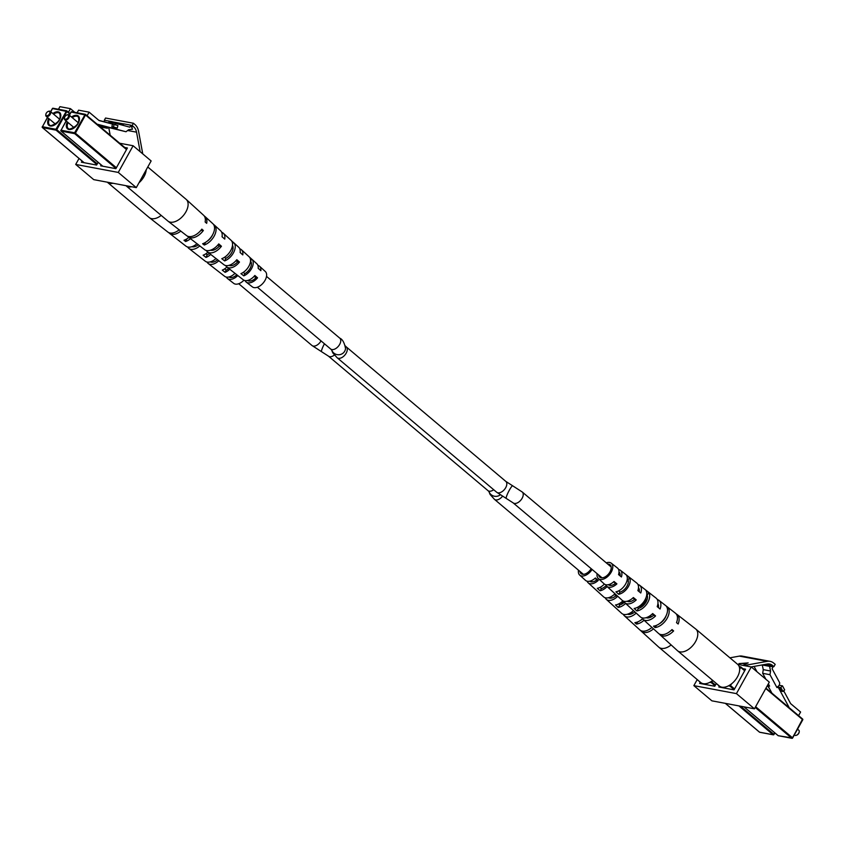 <?xml version="1.0" encoding="UTF-8"?>
<svg xmlns="http://www.w3.org/2000/svg" width="845" height="845" viewBox="0 0 845 845"><rect width="100%" height="100%" fill="white"/><g stroke="black" fill="none" stroke-linecap="round" stroke-linejoin="round"><path stroke-width="1.27" d="M638.292 606.9A7.087 4.162 -49.9 0 0 644.851 601.735A7.087 4.162 -49.9 0 0 645.96 597.806M623.811 601.239A7.087 4.162 130.1 0 1 619.649 603.404M659.332 634.003A13.266 7.795 -49.9 0 0 660.029 634.796L677.384 650.618A14.175 8.323 -49.9 0 0 677.521 650.735A14.175 8.323 -49.9 0 0 679.01 651.601A14.175 8.323 -49.9 0 0 694.748 642.95A14.175 8.323 -49.9 0 0 695.794 629.06A14.175 8.323 -49.9 0 0 695.657 628.944L677.13 614.516A13.266 7.795 -49.9 0 0 676.232 613.966M677.521 650.735L719.401 686.045A14.175 8.323 -49.9 0 0 720.891 686.911A14.175 8.323 -49.9 0 0 735.805 679.433A14.175 8.323 -49.9 0 0 737.674 664.371L743.938 665.564L767.239 661.35L739.343 656.121L729.911 657.822M632.937 597.911L634.595 599.295A8.83 5.186 -49.9 0 1 627.148 601.217M671.479 630.085L671.543 630.138A9.855 5.788 -49.9 0 1 670.233 631.194M652.213 613.998L653.681 615.223A9.358 5.492 -49.9 0 1 646.108 617.695M613.66 581.825L615.509 583.356A8.302 4.869 -49.9 0 1 608.305 584.698M651.199 614.885A9.538 5.598 -49.9 0 0 650.291 617.378M652.984 615.794A9.58 5.63 130.1 0 1 653.428 615.023M666.124 615.72A9.58 5.63 130.1 0 1 664.614 618.762A9.58 5.63 130.1 0 1 659.353 623.747M646.721 594.869L647.133 595.207A9.052 5.313 130.1 0 1 645.559 602.834A9.052 5.313 130.1 0 1 638.503 608.411L637.373 607.407M627.254 579.247L628.067 579.902A8.524 5.007 130.1 0 1 626.515 586.916A8.524 5.007 130.1 0 1 620.093 592.102L618.688 590.866M598.609 574.938A8.059 4.732 -49.9 0 0 599.665 577.082A8.059 4.732 -49.9 0 0 609.498 572.699A8.059 4.732 -49.9 0 0 610.048 564.766A8.059 4.732 -49.9 0 0 607.756 564.101M623.863 601.249A11.439 6.718 -49.9 0 0 624.93 602.812A11.439 6.718 -49.9 0 0 636.232 599.908L634.595 599.295M636.232 599.908L633.359 597.531A11.302 6.633 130.1 0 1 622.226 600.351L606.805 586.293A10.499 6.158 -49.9 0 0 616.903 583.884L615.509 583.356M660.029 634.796A13.266 7.795 -49.9 0 0 673.634 630.93L671.543 630.138M673.634 630.93L671.997 629.567A13.193 7.742 130.1 0 1 658.487 633.391L643.056 619.332A12.39 7.267 -49.9 0 0 655.551 615.931L653.681 615.223M641.968 617.801A12.39 7.267 -49.9 0 0 643.056 619.332M655.551 615.931L652.678 613.544A12.242 7.193 130.1 0 1 640.352 616.871L624.93 602.812M605.759 584.698A10.499 6.158 -49.9 0 0 606.805 586.293M616.903 583.884L614.03 581.497A10.351 6.073 130.1 0 1 604.101 583.832L598.323 578.561A10.055 5.904 130.1 0 1 597.13 573.692M606.266 562.854A10.055 5.904 130.1 0 1 611.273 563.192A10.055 5.904 130.1 0 1 610.639 573.121A10.055 5.904 130.1 0 1 598.323 578.561M650.882 615.582A12.791 7.51 130.1 0 1 651.326 614.78M666.441 619.448A12.791 7.51 130.1 0 1 655.055 627.571L653.512 626.156A12.707 7.457 -49.9 0 0 664.793 618.086A12.707 7.457 -49.9 0 0 666.43 606.383L668.078 607.65A12.791 7.51 130.1 0 1 666.441 619.448M647.154 603.436A11.841 6.95 130.1 0 1 636.855 610.935L634.151 608.453A11.703 6.866 -49.9 0 0 644.281 601.048A11.703 6.866 -49.9 0 0 645.918 590.454L648.791 592.683A11.841 6.95 130.1 0 1 647.154 603.436M627.867 587.433A10.9 6.401 130.1 0 1 618.667 594.288L615.952 591.806A10.753 6.316 -49.9 0 0 624.994 585.046A10.753 6.316 -49.9 0 0 626.62 575.487L629.493 577.716A10.9 6.401 130.1 0 1 627.867 587.433M611.273 563.192L617.452 568.009A10.351 6.073 130.1 0 1 618.551 574.589L621.424 576.977A10.499 6.158 -49.9 0 0 620.336 570.248L636.792 583.082A11.302 6.633 130.1 0 1 637.88 590.613L640.753 593A11.439 6.718 -49.9 0 0 639.676 585.321L656.143 598.154A12.242 7.193 130.1 0 1 657.199 606.636L660.072 609.023A12.39 7.267 -49.9 0 0 659.015 600.404L675.482 613.227A13.193 7.742 130.1 0 1 676.518 622.649L678.155 624.011A13.266 7.795 -49.9 0 0 677.13 614.516M659.015 600.404A12.39 7.267 -49.9 0 0 657.326 599.58M639.676 585.321A11.439 6.718 -49.9 0 0 637.954 584.539M620.336 570.248A10.499 6.158 -49.9 0 0 618.582 569.488M658.371 607.597A9.358 5.492 -49.9 0 0 657.928 603.689M639.253 591.743A8.83 5.186 -49.9 0 0 638.482 587.782M620.124 575.899A8.302 4.869 -49.9 0 0 619.015 572.002M667.402 608.685L668.078 607.65M655.055 627.571L656.512 625.342M647.133 595.207L648.791 592.683M636.855 610.935L638.503 608.411M628.067 579.902L629.493 577.716M618.667 594.288L620.093 592.102M799.148 732.171A2.577 1.51 130.1 0 1 799.116 732.393A2.577 1.51 130.1 0 1 796.835 735.108A2.577 1.51 130.1 0 1 796.613 735.182M794.353 734.918L794.659 735.171A3.222 1.891 -49.9 0 0 795.219 735.435A3.222 1.891 -49.9 0 0 796.36 735.287A3.222 1.891 -49.9 0 0 799.212 731.897A3.222 1.891 -49.9 0 0 798.81 730.249L797.543 729.172M779.259 685.274L782.502 685.876L780.822 687.46L776.893 687.503L779.343 685.2L779.724 682.855L772.066 668.67L773.164 666.705L762.274 664.983L763.267 669.641L762.686 673.328L765.887 679.264M728.474 685.834L729.943 686.119L731.759 683.668M739.671 669.441L740.78 666.895L739.195 666.568M798.588 715.63L800.595 712.029L790.624 703.621L783.706 690.809M782.502 685.876L784.667 689.9L782.988 691.485L781.361 691.178L779.196 687.165M768.359 683.837L769.594 686.129L767.978 685.823L771.929 693.164M767.704 685.01L768.654 685.179L767.978 685.823M778.509 687.798L788.807 706.874L788.026 706.726M773.164 666.705L769.563 666.346L770.566 671.014L769.985 674.701L776.893 687.503M769.985 674.701L762.686 673.328M769.679 688.981L767.397 685.548M780.822 687.46L782.988 691.485M769.563 666.346L762.274 664.983M770.566 671.014L763.267 669.641M748.152 662.871L744.054 664.561L744.857 663.927L742.417 663.462L738.931 663.6L748.152 662.913M697.22 679.581L693.861 685.633L711.881 700.832L754.448 708.818L769.299 682.137L751.268 666.937L743.938 665.564M693.861 685.633L736.428 693.618L754.448 708.818M736.428 693.618L751.268 666.937M719.338 686.098L718.831 687.006L734.041 689.858L745.554 669.177L742.892 668.68M700.241 682.211L699.576 683.394L714.775 686.246L716.296 683.52L720.88 687.397M751.173 666.927L767.323 664.001A10.182 7.827 -79.4 0 1 769.563 664.001A10.182 7.827 -79.4 0 1 772.467 665.406L773.925 666.642L763.542 664.688M773.925 666.642L775.192 664.35L773.756 663.135A12.886 9.897 100.6 0 0 770.07 661.35A12.886 9.897 100.6 0 0 767.239 661.35M770.07 661.35L742.174 656.121A12.886 9.897 100.6 0 0 739.343 656.121M745.29 663.758L746.885 663.114L743.357 663.388L745.301 664.054M640.679 630.507A13.266 7.795 -49.9 0 0 641.376 631.299L658.73 647.112A14.175 8.323 -49.9 0 0 658.878 647.238A14.175 8.323 -49.9 0 0 660.357 648.104A14.175 8.323 -49.9 0 0 671.141 644.925M658.878 647.238L700.748 682.549A14.175 8.323 -49.9 0 0 702.237 683.415A14.175 8.323 -49.9 0 0 712.757 680.447M614.294 594.415L615.942 595.799A8.83 5.186 -49.9 0 1 608.506 597.721M651.59 627.698A9.855 5.788 -49.9 0 0 651.939 627.434A13.193 7.742 130.1 0 1 639.834 629.895L624.413 615.836A12.39 7.267 -49.9 0 0 636.211 613.1M627.465 614.199A9.358 5.492 -49.9 0 0 634.87 611.875M595.017 578.329L596.855 579.86A8.302 4.869 -49.9 0 1 589.662 581.202M632.546 611.389A9.538 5.598 -49.9 0 0 631.637 613.882M634.341 612.298A9.58 5.63 130.1 0 1 634.679 611.695M642.665 618.92A9.58 5.63 130.1 0 1 640.7 620.251M624.423 602.263A9.052 5.313 130.1 0 1 619.86 604.904L618.72 603.9M606.171 585.543A8.524 5.007 130.1 0 1 601.439 588.606L600.034 587.36M579.966 571.442A8.059 4.732 -49.9 0 0 581.011 573.586A8.059 4.732 -49.9 0 0 590.845 569.192A8.059 4.732 -49.9 0 0 591.173 568.664M605.21 597.753A11.439 6.718 -49.9 0 0 606.277 599.316A11.439 6.718 -49.9 0 0 617.589 596.412L615.942 595.799M617.589 596.412L614.706 594.024A11.302 6.633 130.1 0 1 603.583 596.855L588.152 582.796A10.499 6.158 -49.9 0 0 598.26 580.388L596.855 579.86M641.376 631.299A13.266 7.795 -49.9 0 0 653.491 628.838M623.314 614.294A12.39 7.267 -49.9 0 0 624.413 615.836M633.465 610.597A12.242 7.193 130.1 0 1 621.709 613.375L606.277 599.316M587.117 581.202A10.499 6.158 -49.9 0 0 588.152 582.796M598.26 580.388L595.376 578.001A10.351 6.073 130.1 0 1 585.458 580.335L579.67 575.065A10.055 5.904 130.1 0 1 578.487 570.185M592.102 569.445A10.055 5.904 130.1 0 1 591.986 569.625A10.055 5.904 130.1 0 1 579.67 575.065M632.229 612.086A12.791 7.51 130.1 0 1 632.683 611.284M644.07 620.262A12.791 7.51 130.1 0 1 636.412 624.064L634.859 622.649A12.707 7.457 -49.9 0 0 642.549 618.783M625.606 603.425A11.841 6.95 130.1 0 1 618.213 607.428L615.498 604.957A11.703 6.866 -49.9 0 0 622.923 600.858M607.111 586.578A10.9 6.401 130.1 0 1 600.013 590.782L597.309 588.31A10.753 6.316 -49.9 0 0 604.365 584.053M636.412 624.064L637.869 621.836M618.213 607.428L619.86 604.904M600.013 590.782L601.439 588.606M709.821 682.337L711.3 682.612L712.884 680.563M756.972 671.743L754.078 666.399M751.765 666.811L751.913 667.476M161.205 215.412A14.175 8.323 130.1 0 1 152.744 218.77A14.175 8.323 130.1 0 1 149.343 217.64A14.175 8.323 130.1 0 1 149.206 217.514L107.326 182.214A14.175 8.323 130.1 0 1 107.294 182.182A14.175 8.323 130.1 0 0 110.875 183.46A14.175 8.323 130.1 0 0 112.998 183.259M210.352 261.865A8.756 5.133 -49.9 0 0 217.609 259.785M191.868 246.708A9.284 5.45 -49.9 0 0 198.353 244.796M228.963 276.97A8.228 4.827 -49.9 0 0 236.801 274.752M228.636 268.393A8.45 4.964 130.1 0 1 226.154 270.157L225.129 272.354A10.753 6.316 130.1 0 0 229.734 269.238M224.59 268.9L226.154 270.157M209.412 253.415A8.978 5.271 130.1 0 1 207.162 254.863L205.99 257.419A11.703 6.866 130.1 0 0 210.732 254.44M205.853 253.806L207.162 254.863M188.931 237.445A9.538 5.598 130.1 0 1 188.35 237.836M206.328 250.5A12.242 7.193 -49.9 0 0 207.511 251.926L215.739 258.338A11.841 6.95 -49.9 0 0 216.003 258.528A11.439 6.718 130.1 0 1 205.324 261.253L199.969 257.081A11.703 6.866 130.1 0 1 199.747 256.901M207.046 262.045A11.302 6.633 -49.9 0 0 208.208 263.503A11.302 6.633 -49.9 0 0 218.823 260.735M179.161 229.84A13.266 7.795 130.1 0 1 167.87 232.069L149.343 217.64M168.768 232.618A13.193 7.742 -49.9 0 0 169.518 233.347A13.193 7.742 -49.9 0 0 180.788 231.097M197.012 243.698A12.39 7.267 130.1 0 1 185.984 246.18L179.393 241.047A12.707 7.457 130.1 0 1 178.982 240.688M187.674 246.993A12.242 7.193 -49.9 0 0 188.857 248.43A12.242 7.193 -49.9 0 0 199.811 245.927M234.984 273.336A10.499 6.158 130.1 0 1 224.664 276.326L219.32 272.153A10.753 6.316 130.1 0 1 219.277 272.132M226.418 277.086A10.351 6.073 -49.9 0 0 227.548 278.575A10.351 6.073 -49.9 0 0 237.804 275.533M227.548 278.575L233.727 283.381A10.055 5.904 -49.9 0 0 243.909 280.202M226.904 267.041A10.9 6.401 -49.9 0 1 222.277 270.136L225.129 272.354M207.902 252.232A11.841 6.95 -49.9 0 1 203.138 255.201L205.99 257.419M190.505 238.67A12.707 7.457 130.1 0 1 185.615 241.522L183.988 240.255A12.791 7.51 -49.9 0 0 188.889 237.413M169.518 233.347L177.746 239.769A12.791 7.51 -49.9 0 0 178.21 240.086L179.837 241.353A12.707 7.457 130.1 0 1 179.393 241.047M188.857 248.43L197.096 254.841A11.841 6.95 -49.9 0 0 197.36 255.032L200.212 257.25A11.703 6.866 130.1 0 1 199.969 257.081M208.208 263.503L216.436 269.914A10.9 6.401 -49.9 0 0 216.5 269.967L219.351 272.185A10.753 6.316 130.1 0 1 219.32 272.153M186.84 238.881L185.615 241.522M49.073 111.35A2.577 1.51 -49.9 0 0 48.165 111.466A2.577 1.51 -49.9 0 0 45.883 114.181A2.577 1.51 -49.9 0 0 46.655 115.712A2.577 1.51 -49.9 0 0 49.485 113.832A2.577 1.51 -49.9 0 0 49.073 111.35M48.387 111.392A3.222 1.891 130.1 0 1 48.64 111.286A3.222 1.891 130.1 0 1 49.781 111.149A3.222 1.891 130.1 0 1 50.341 111.403A3.222 1.891 130.1 0 1 50.024 114.677A3.222 1.891 130.1 0 1 46.75 116.589A3.222 1.891 130.1 0 1 46.19 116.335A3.222 1.891 130.1 0 1 45.788 114.677A3.222 1.891 130.1 0 1 45.852 114.413M58.474 109.269L59.921 106.671L70.462 108.656L74.846 112.343M100.365 126.93L107.368 128.25L99.34 126.063M68.456 112.258L70.462 108.656M98.791 120.317L108.118 122.842M111.751 122.652L112.279 121.712L112.712 122.831M104.178 121.775L104.981 120.339L112.279 121.712M108.276 127.542L107.368 128.25M140.143 151.677L136.541 132.169A10.182 7.827 100.6 0 0 133.616 126.771L132.158 125.546L133.436 123.254L134.873 124.468A12.886 9.897 -79.4 0 1 138.58 131.313L142.752 153.874M118.268 172.422L136.298 187.622L151.139 160.951L133.119 145.752L118.268 172.422L75.701 164.437L79.039 158.448M136.298 187.622L93.732 179.636L75.701 164.437M119.694 143.238L133.119 145.752M98.136 162.335L96.626 165.06L81.426 162.208L82.081 161.025M124.743 147.484L127.394 147.981L115.881 168.673L100.682 165.821L101.189 164.902M110.177 135.211L108.783 127.679M104.759 120.729L104.273 120.307L104.928 120.434M112.322 121.817L123.571 123.93M130.964 125.313L132.158 125.546M104.273 120.307L105.54 118.025L133.436 123.254M147.78 167.004L186.122 199.335A14.175 8.323 130.1 0 1 186.27 199.462A14.175 8.323 130.1 0 1 186.618 210.458A14.175 8.323 130.1 0 1 171.398 222.267A14.175 8.323 130.1 0 1 167.997 221.136A14.175 8.323 130.1 0 1 167.849 221.02L125.968 185.71A14.175 8.323 130.1 0 1 125.947 185.689A14.175 8.323 130.1 0 0 129.517 186.956A14.175 8.323 130.1 0 0 131.64 186.756M228.995 265.362A8.756 5.133 -49.9 0 0 237.593 261.992L236.019 260.64M199.103 232.217A9.813 5.757 -49.9 0 0 200.899 230.4L200.867 230.368M210.511 250.204A9.284 5.45 -49.9 0 0 219.246 246.191L217.862 245.008M247.606 280.466A8.228 4.827 -49.9 0 0 255.919 277.783L254.165 276.273M251.578 259.003L250.553 261.2A8.45 4.964 130.1 0 1 250.532 267.506A8.45 4.964 130.1 0 1 244.796 273.653L243.782 275.85A10.753 6.316 130.1 0 0 252.095 267.559A10.753 6.316 130.1 0 0 251.831 259.214A10.753 6.316 130.1 0 0 251.578 259.003L248.842 256.521A10.9 6.401 -49.9 0 1 249.127 256.753L241.416 249.729A11.302 6.633 -49.9 0 0 239.79 248.831M243.244 272.396L244.796 273.653M232.481 245.441A8.978 5.271 130.1 0 1 232.143 251.715A8.978 5.271 130.1 0 1 225.816 258.369L224.633 260.925A11.703 6.866 130.1 0 0 233.991 251.768A11.703 6.866 130.1 0 0 233.706 242.695A11.703 6.866 130.1 0 0 233.231 242.325L231.435 240.688M224.495 257.302L225.816 258.369M212.771 234.498A9.538 5.598 130.1 0 1 212.581 234.91A9.538 5.598 130.1 0 1 207.004 241.332M225.689 265.541A11.302 6.633 -49.9 0 0 226.851 266.999A11.302 6.633 -49.9 0 0 239.494 262.045L236.811 259.69A11.439 6.718 130.1 0 1 223.978 264.749L218.623 260.587A11.703 6.866 130.1 0 1 218.401 260.397M187.421 236.114A13.193 7.742 -49.9 0 0 188.16 236.853A13.193 7.742 -49.9 0 0 203.37 230.474L201.839 229.132A13.266 7.795 130.1 0 1 186.523 235.565L167.997 221.136M207.511 251.926A12.242 7.193 -49.9 0 0 221.443 246.254L218.749 243.909A12.39 7.267 130.1 0 1 204.627 249.676L198.047 244.543A12.707 7.457 130.1 0 1 197.635 244.184M245.061 280.582A10.351 6.073 -49.9 0 0 246.201 282.072A10.351 6.073 -49.9 0 0 257.545 277.825L254.863 275.481A10.499 6.158 130.1 0 1 243.318 279.822L237.963 275.66A10.753 6.316 130.1 0 1 237.931 275.628M246.201 282.072L252.37 286.888A10.055 5.904 -49.9 0 0 265.573 279.315A10.055 5.904 -49.9 0 0 265.33 271.52L259.542 266.249A10.351 6.073 -49.9 0 0 257.883 265.372M249.127 256.753A10.9 6.401 -49.9 0 1 249.402 265.203A10.9 6.401 -49.9 0 1 240.931 273.632L243.782 275.85M213.479 224.379L213.711 224.601A12.707 7.457 130.1 0 1 214.419 225.119L220.587 230.748A12.39 7.267 130.1 0 1 222.055 236.769L224.749 239.114A12.242 7.193 -49.9 0 0 223.291 233.209L231.002 240.233A11.841 6.95 -49.9 0 1 231.298 249.423A11.841 6.95 -49.9 0 1 221.781 258.697L224.633 260.925M214.419 225.119A12.707 7.457 130.1 0 1 214.736 234.973A12.707 7.457 130.1 0 1 204.268 245.018L202.642 243.751A12.791 7.51 -49.9 0 0 213.193 233.632A12.791 7.51 -49.9 0 0 212.877 223.714L205.166 216.69A13.193 7.742 -49.9 0 0 204.321 216.077M188.16 236.853L196.399 243.265A12.791 7.51 -49.9 0 0 196.864 243.582L198.49 244.849A12.707 7.457 130.1 0 1 198.047 244.543M216.003 258.528L218.855 260.756A11.703 6.866 130.1 0 1 218.623 260.587M226.851 266.999L235.09 273.41A10.9 6.401 -49.9 0 0 235.153 273.463L238.005 275.681A10.753 6.316 130.1 0 1 237.963 275.66M186.27 199.462L203.624 215.285A13.266 7.795 130.1 0 1 205.145 221.981L206.676 223.333A13.193 7.742 -49.9 0 0 205.166 216.69M223.291 233.209A12.242 7.193 -49.9 0 0 221.686 232.28M233.706 242.695L238.723 247.268A11.439 6.718 130.1 0 1 240.117 252.549L242.8 254.905A11.302 6.633 -49.9 0 0 241.416 249.729M251.831 259.214L256.848 263.788A10.499 6.158 130.1 0 1 258.158 268.33L260.851 270.685A10.351 6.073 -49.9 0 0 259.542 266.249M222.319 237.001A9.284 5.45 -49.9 0 0 222.108 236.452M240.624 253.004A8.756 5.133 -49.9 0 0 240.17 252.116M258.929 269.006A8.228 4.827 -49.9 0 0 258.2 267.907M146.217 169.803A14.175 8.323 130.1 0 1 139.013 182.752M203.37 230.474L200.899 230.4M221.443 246.254L219.246 246.191M239.494 262.045L237.593 261.992M257.545 277.825L255.919 277.783M205.493 242.378L204.268 245.018M233.231 242.325L232.544 243.825M67.727 114.857A2.577 1.51 -49.9 0 0 66.818 114.962A2.577 1.51 -49.9 0 0 64.526 117.677A2.577 1.51 -49.9 0 0 65.297 119.208A2.577 1.51 -49.9 0 0 68.128 117.339A2.577 1.51 -49.9 0 0 67.727 114.857M67.04 114.899A3.222 1.891 130.1 0 1 67.294 114.783A3.222 1.891 130.1 0 1 68.424 114.645A3.222 1.891 130.1 0 1 68.984 114.909A3.222 1.891 130.1 0 1 68.667 118.173A3.222 1.891 130.1 0 1 65.392 120.085A3.222 1.891 130.1 0 1 64.833 119.832A3.222 1.891 130.1 0 1 64.431 118.184A3.222 1.891 130.1 0 1 64.495 117.909M97.914 124.87L126.011 131.746L97.08 124.162M77.127 112.776L78.574 110.177L89.116 112.153L99.087 120.56L117.899 125.525L117.307 128.028L115.68 127.732L115.438 128.746M87.109 115.754L89.116 112.153M115.68 127.732L111.857 126.687L112.448 124.183M111.857 126.687L113.473 126.993L114.064 124.49M113.473 126.993L117.307 128.028M107.97 122.969L109.016 122.134L116.314 123.507L129.834 127.172L130.922 125.208L132.485 129.211L128.598 129.739L126.011 131.746M122.831 125.271L123.623 123.835L130.922 125.208M116.314 123.507L114.814 124.69M331.726 350.01A7.087 6.802 4.6 0 0 345.531 348.51C344.433 342.743 342.51 339.289 339.774 338.158L266.513 276.389M331.631 349.513L332 350.326L330.638 348.996A7.087 4.162 -49.9 0 0 339.658 344.411A7.087 4.162 -49.9 0 0 339.774 338.158M496.691 492.244A7.087 4.162 -49.9 0 0 505.722 487.66A7.087 4.162 -49.9 0 0 505.828 481.407L512.672 485.801A7.087 1.025 -63.1 0 0 509.419 490.047A7.087 1.025 -63.1 0 0 506.261 498.444L496.691 492.244L337.155 357.741A7.087 4.162 -49.9 0 0 346.186 353.157A7.087 4.162 -49.9 0 0 346.292 346.894L344.929 345.563M324.448 343.778A7.087 1.025 116.9 0 0 321.554 351.7L328.399 356.094A7.087 4.162 130.1 0 0 334.388 355.058M321.026 340.894A7.087 4.162 130.1 0 1 321.015 340.915A7.087 4.162 130.1 0 1 311.985 345.499L238.734 283.73M506.261 498.444L513.105 502.849A7.087 4.162 -49.9 0 0 522.136 498.265A7.087 4.162 -49.9 0 0 522.242 492.001L611.188 566.995M500.208 494.885A7.087 6.802 -175.4 0 1 489.023 491.621M502.448 496.321A7.087 4.162 130.1 0 1 494.462 499.342L583.399 574.336M493.702 489.73A7.087 4.162 130.1 0 1 487.935 490.607L328.399 356.094M755.631 706.705L792.473 737.769L802.592 719.591L765.75 688.517M744.667 670.75L740.769 667.465M730.65 685.644L734.548 688.939M740.854 667.001L744.878 670.391M744.022 706.853L778.224 735.699L792.631 738.002L802.75 719.824A0.644 0.644 0 0 0 802.602 719.021L765.961 688.126L802.602 719.021L792.568 737.854M778.615 735.773L791.945 738.329A0.644 0.644 0 0 0 792.631 738.002L791.765 738.234L755.219 707.423M734.147 689.657L729.943 686.119M716.402 683.573L720.943 687.407M743.949 706.842L778.108 735.646A0.644 0.644 0 0 0 778.403 735.784L778.044 735.541M772.467 665.406L766.13 664.223M740.537 706.209L773.819 734.273L774.675 732.742M712.008 682.147L715.451 685.052M725.369 703.357L759.57 732.192L773.112 734.738L738.91 705.902M715.039 685.77L711.3 682.612M697.759 680.077L702.301 683.901M774.77 732.826L773.914 734.358M773.819 734.273L773.112 734.738L773.819 734.273M759.961 732.266L759.391 732.045M52.855 113.526A8.376 4.922 130.1 0 1 58.189 111.836A8.376 4.922 130.1 0 1 59.52 119.905A8.376 4.922 130.1 0 1 50.309 125.989A8.376 4.922 130.1 0 1 48.693 118.448M60.639 117.054A7.732 4.542 -49.9 0 0 59.625 113.336A7.732 4.542 -49.9 0 0 58.284 112.712A7.732 4.542 -49.9 0 0 53.562 114.128M49.411 119.05A7.732 4.542 -49.9 0 0 49.654 125.155A7.732 4.542 -49.9 0 0 50.658 125.694M47.563 117.487L42.419 126.729L55.95 129.274L66.597 110.79L53.055 108.255L66.385 110.811M66.956 111.033L70.114 113.695M69.913 114.064L66.882 111.508L56.763 129.686L97.291 163.856M96.89 164.585L56.055 130.151L42.514 127.616L84.141 162.715M70.135 113.663L66.892 110.938L66.882 111.508L52.538 108.551L50.753 111.751M42.313 127.225L42.25 126.761A0.644 0.644 0 0 0 42.398 127.563L84.077 162.705M56.055 130.151L56.763 129.686L55.95 129.274L56.055 130.151M42.334 126.93L47.457 117.402M52.432 108.72L53.055 108.255A0.644 0.644 0 0 0 52.369 108.572L50.647 111.667M127.627 130.5L136.541 132.169M116.494 123.55L123.095 124.796M131.366 126.349L133.616 126.771M71.498 117.022A8.376 4.922 130.1 0 1 76.832 115.332A8.376 4.922 130.1 0 1 78.162 123.402A8.376 4.922 130.1 0 1 68.952 129.486A8.376 4.922 130.1 0 1 67.346 121.944M79.282 120.56A7.732 4.542 -49.9 0 0 78.279 116.832A7.732 4.542 -49.9 0 0 76.927 116.219A7.732 4.542 -49.9 0 0 72.216 117.624M68.065 122.546A7.732 4.542 -49.9 0 0 68.308 128.662A7.732 4.542 -49.9 0 0 69.311 129.2M66.206 120.993L61.062 130.236L74.603 132.771L85.239 114.297L71.698 111.751L85.039 114.307M85.609 114.54L126.718 149.195M126.518 149.565L85.525 115.004L75.406 133.183L116.399 167.743M115.997 168.472L74.698 133.658L61.157 131.112L102.794 166.212M126.739 149.174L85.535 114.434L85.525 115.004L71.181 112.047L69.396 115.247M60.967 130.732L60.903 130.257A0.644 0.644 0 0 0 61.051 131.059L102.731 166.201M74.698 133.658L75.406 133.183L74.603 132.771L74.698 133.658M60.988 130.426L66.1 120.898M71.086 112.227L71.698 111.751A0.644 0.644 0 0 0 71.022 112.068L69.301 115.163M512.672 485.801L522.242 492.001M488.875 491.452L490.1 494.494L494.462 499.342M251.419 263.661L250.278 262.7M233.083 248.208L232.079 247.353M618.836 573.449L620.188 574.579M627.064 580.378L628.342 581.466M638.144 589.726L639.348 590.739M487.935 490.607L489.297 491.938L488.928 491.114M591.056 580.79L592.398 581.92M610.354 597.066L611.569 598.08M505.828 481.407L346.292 346.894M513.105 502.849L602.052 577.832M609.699 584.286L611.041 585.416M629.007 600.563L630.212 601.577M231.424 277.572L230.231 276.568M213.109 262.13L212.042 261.232M194.751 246.645L193.822 245.874M321.554 351.7L311.985 345.499M337.155 357.741L332.782 352.872L331.567 349.851M330.638 348.996L257.376 287.226M250.067 281.068L248.884 280.065M231.752 265.626L230.696 264.728M213.394 250.141L212.475 249.37M695.794 629.06L737.674 664.371M740.78 666.895L744.889 670.36M697.643 680.024L702.237 683.89M725.306 703.346L759.465 732.15A0.644 0.644 0 0 0 759.761 732.288L773.302 734.823A0.644 0.644 0 0 0 773.978 734.506L774.865 732.911M59.625 113.336C61.431 118.934 58.495 123.053 50.827 125.694L49.654 125.155M46.19 116.335L55.527 124.204M50.341 111.403L59.678 119.282M78.279 116.832C80.074 122.43 77.138 126.549 69.47 129.19L68.308 128.662M64.833 119.832L74.18 127.711M68.984 114.909L78.331 122.778"/></g></svg>
